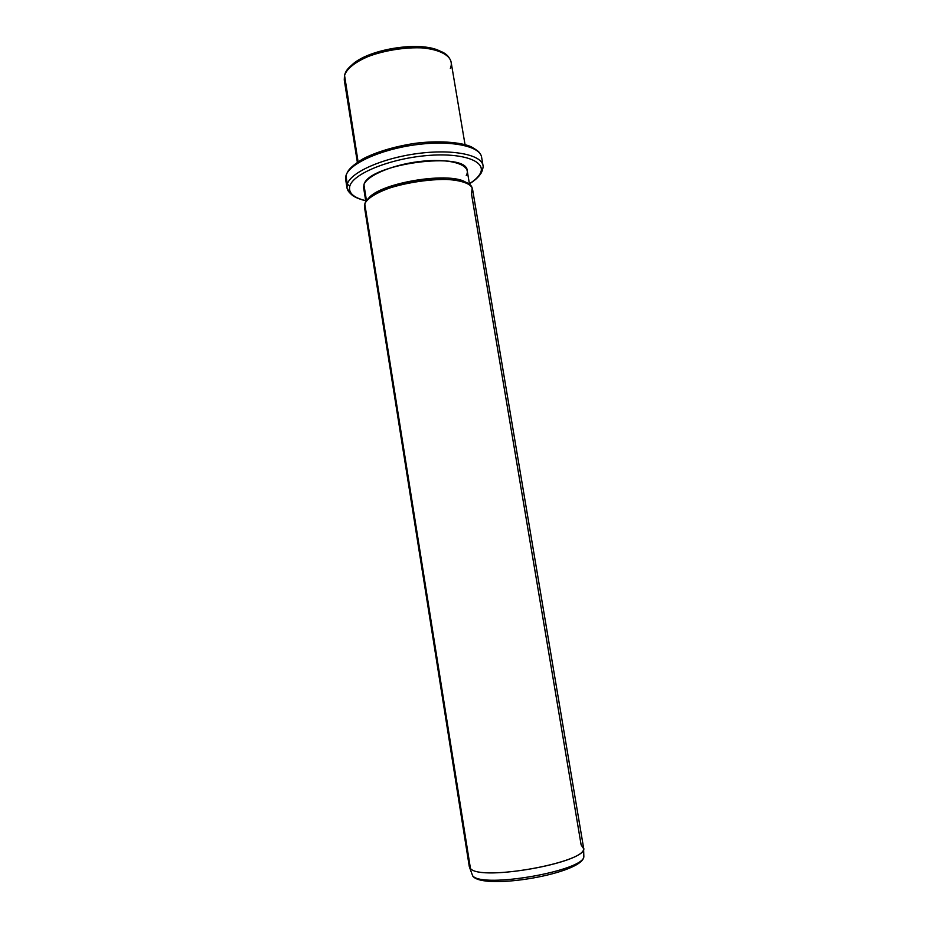 <?xml version="1.0" encoding="UTF-8"?>
<svg xmlns="http://www.w3.org/2000/svg" width="928" height="928" viewBox="0 0 928 928"><rect width="100%" height="100%" fill="white"/><g stroke="black" fill="none" stroke-linecap="round" stroke-linejoin="round"><path stroke-width="1.39" d="M442.981 53C425.291 38.895 361.294 49.381 349.032 68.394C361.294 49.381 425.291 38.895 442.981 53M450.347 68.382C451.855 64.821 451.576 61.492 449.5 58.406C438.376 36.586 348.151 51.365 344.578 75.586L358.08 161.75L344.45 76.05C346.933 64.624 371.42 51.864 398.878 48.465C426.346 44.95 449.651 51.62 451.17 62.431L465.032 144.606M357.35 162.238L344.265 79.936L344.45 76.05M481.597 157.192C480.147 146.067 450.834 139.966 415.616 144.768C380.41 149.454 349.09 163.827 345.958 175.682L345.657 179.452L345.958 175.682C349.09 163.827 380.41 149.454 415.616 144.768C450.834 139.966 480.147 146.067 481.597 157.192L483.024 165.578C481.609 154.674 452.307 148.782 417.066 153.607C381.837 158.317 350.459 172.515 347.292 184.162L345.958 175.682L347.292 184.162L346.979 187.85C347.478 190.762 349.566 193.268 353.232 195.39M479.37 152.784C479.184 151.856 476.563 149.907 471.494 146.937C461.657 142.193 437.366 140.035 412.473 143.712C393.078 146.972 376.71 151.948 363.347 158.63C347.165 168.49 347.664 172.573 346.654 173.838L345.958 175.682M349.311 192.374L346.979 187.85L347.292 184.162C350.459 172.515 381.837 158.317 417.066 153.607C452.307 148.782 481.609 154.674 483.024 165.578C483.616 165.462 482.432 171.889 480.495 174.012L479.822 174.197C487.78 161.739 463.768 152.285 426.776 155.579C389.841 158.688 353.092 173.722 349.81 186.076L347.292 184.162L349.81 186.076C348.174 192.815 353.464 197.676 365.678 200.668C353.464 197.676 348.174 192.815 349.81 186.076C353.092 173.722 389.841 158.688 426.776 155.579C463.768 152.285 487.78 161.739 479.822 174.197L481.586 172.132M469.394 183.686C474.417 180.554 477.885 177.387 479.822 174.197C477.885 177.387 474.417 180.554 469.394 183.686M466.25 175.438C472.178 165.636 453.015 158.433 424.282 161.02C395.606 163.456 366.896 175.056 363.938 184.788L366.537 201.098L363.938 184.788C367.964 163.862 467.619 150.603 467.236 170.856L469.614 184.997M365.887 201.991L363.637 187.827L363.938 184.788M467.434 183.628C454.384 170.021 375.55 182.932 367.511 199.996C375.55 182.932 454.384 170.021 467.434 183.628M473.964 877.215L472.63 875.742C482.166 888.92 586.09 870.522 583.828 856.15L583.805 855.268L583.828 856.15C586.09 870.522 482.166 888.92 472.63 875.742L469.522 867.286L470.45 868.504L364.808 204.056C367.743 195.193 392.857 184.417 420.593 180.705C448.34 176.912 471.494 181.099 472.572 189.347L583.573 847.774C590.231 861.718 480.553 881.96 470.45 868.504L469.278 866.497L364.472 207.048L364.808 204.056L470.45 868.504C480.031 881.542 585.904 862.831 583.596 848.598L581.125 844.874L471.494 193.94L472.178 188.059C468.002 169.36 368.66 184.069 364.808 204.056L364.426 205.703M345.645 179.382L346.979 187.85L349.949 193.094C351.062 193.65 351.956 197.246 365.702 200.796M469.417 183.814C474.602 180.635 478.291 177.364 480.495 174.012M472.828 876.206C484.138 890.648 584.884 873.283 583.828 856.15L583.596 848.598"/></g></svg>
